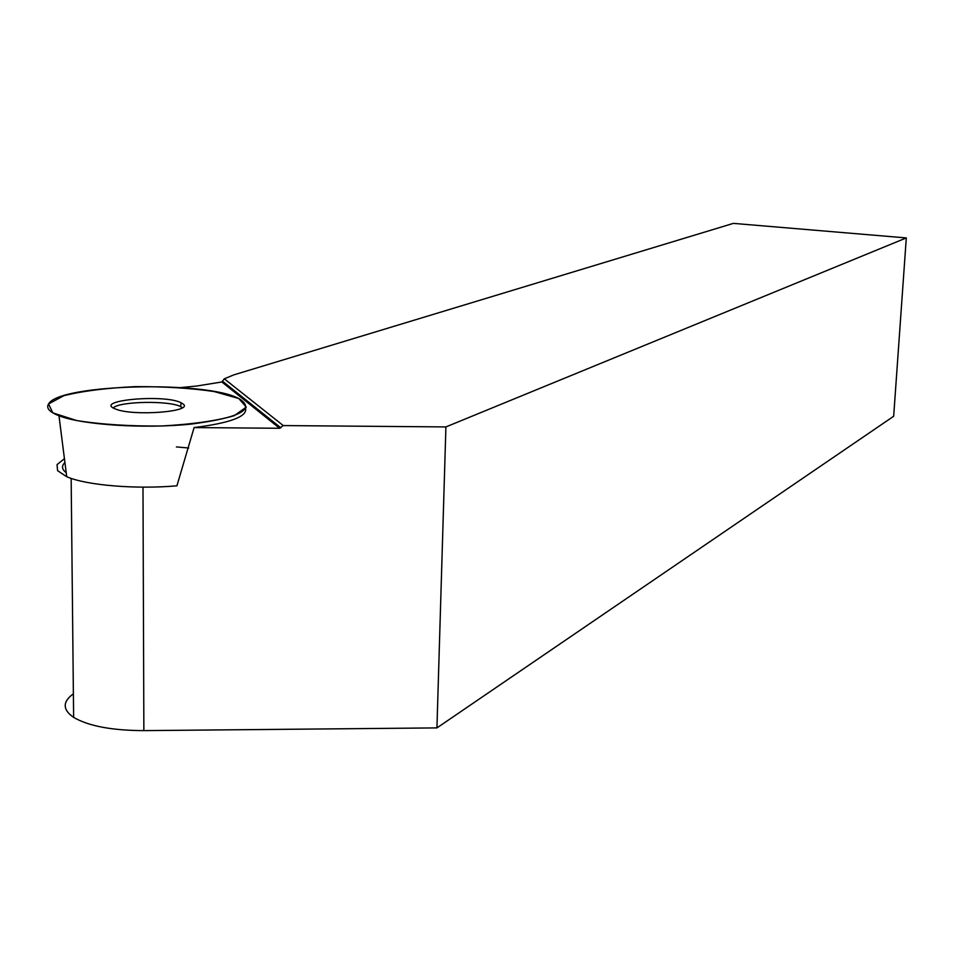 <?xml version="1.0" encoding="UTF-8"?>
<svg xmlns="http://www.w3.org/2000/svg" width="954" height="954" viewBox="0 0 954 954"><rect width="100%" height="100%" fill="white"/><g stroke="black" fill="none" stroke-linecap="round" stroke-linejoin="round"><path stroke-width="1.43" d="M64.443 458.695L57.049 464.586L57.574 470.668L66.732 476.726C86.087 485.3 135.85 489.474 176.919 485.813L194.103 427.571L279.641 428.274L283.266 425.579L445.912 426.927L436.932 727.902L143.863 730.621C111.928 730.502 88.519 726.089 73.625 717.372C62.511 709.681 62.427 701.822 73.375 693.785M183.096 403.995C194.103 411.758 132.749 416.493 115.541 409.016C92.228 400.43 164.529 393.835 181.212 402.803L183.096 403.995M48.582 403.936C59.076 383.961 206.362 380.455 239.013 398.641C255.982 409.254 239.979 417.745 191.003 424.101C144.34 428.93 82.414 424.959 58.969 415.753C49.393 411.997 45.935 408.05 48.582 403.936L63.906 395.66C82.783 390.997 106.526 387.992 135.11 386.644C164.291 386.477 190.621 388.111 214.125 391.545L238.786 398.522L246.287 407.108L234.279 415.682C216.546 420.845 192.35 424.291 161.667 425.997C129.792 426.295 101.458 424.47 76.666 420.547L52.792 412.855L48.582 403.936M64.932 462.547C61.342 465.946 61.771 469.32 66.22 472.671M180.747 387.586L196.774 386.012L221.865 381.97L279.641 428.274M436.932 727.902L893.671 416.266L906.3 237.928L733.364 223.379L233.67 374.922L224.297 378.821L283.266 425.579M906.3 237.928L445.912 426.927M224.297 378.821L221.865 381.97M245.667 408.55C247.05 416.719 229.866 423.063 194.103 427.571M113.204 407.883C119.465 401.252 169.347 400.37 180.568 406.619L182.321 407.716M176.395 446.925L188.701 448.01M142.993 487.148L143.863 730.621M280.834 427.821L222.676 381.338M66.732 476.726L58.969 415.753M180.568 406.619L181.212 402.803M71.156 478.383L73.625 717.372"/></g></svg>
